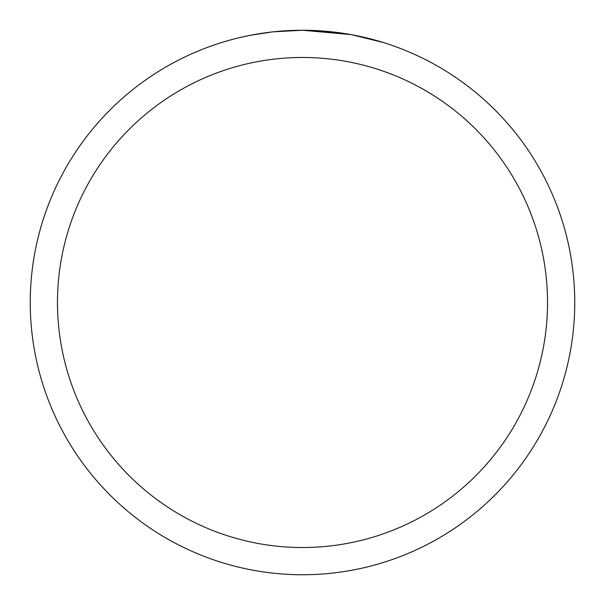 <?xml version="1.0" encoding="UTF-8"?>
<svg xmlns="http://www.w3.org/2000/svg" width="605" height="605" viewBox="0 0 605 605"><rect width="100%" height="100%" fill="white"/><g stroke="black" fill="none" stroke-linecap="round" stroke-linejoin="round"><path stroke-width="0.91" d="M350.862 34.583L302.5 30.25L337.174 32.466M302.5 30.25A272.25 272.25 0 0 1 574.75 302.5A272.25 272.25 0 0 1 302.5 574.75A272.25 272.25 0 0 1 30.25 302.5A272.25 272.25 0 0 1 302.5 30.25L273.074 31.846L302.5 30.25M352.148 34.818L383.404 42.547M302.5 57.475A245.025 245.025 0 0 1 547.525 302.5A245.025 245.025 0 0 1 302.5 547.525A245.025 245.025 0 0 1 57.475 302.5A245.025 245.025 0 0 1 302.5 57.475M271.796 31.989L250.727 35.219M239.875 37.548L248.7 35.619"/></g></svg>
